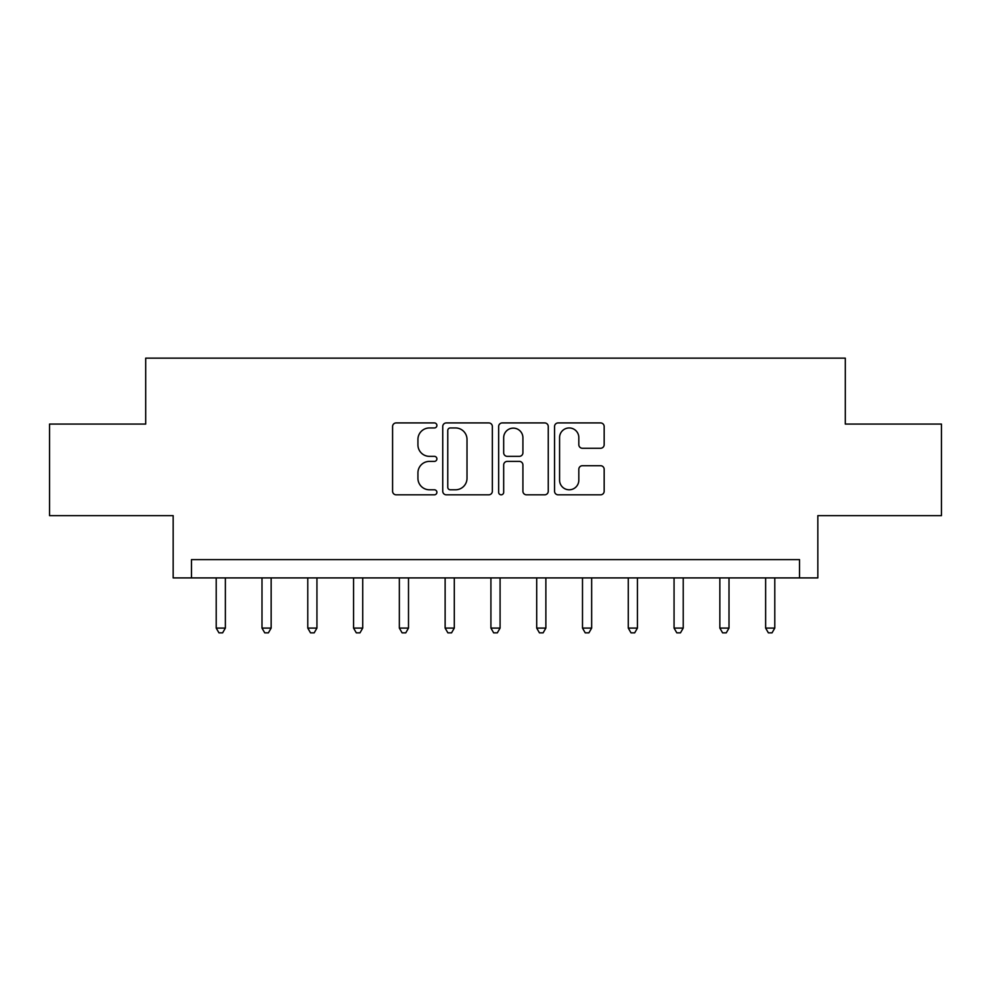 <?xml version="1.0" encoding="UTF-8"?>
<svg xmlns="http://www.w3.org/2000/svg" width="991" height="991" viewBox="0 0 991 991"><rect width="100%" height="100%" fill="white"/><g stroke="black" fill="none" stroke-linecap="round" stroke-linejoin="round"><path stroke-width="1.49" d="M436.895 425.436A2.515 2.515 0 0 0 434.38 422.922L396.177 422.922A3.592 3.592 0 0 0 392.585 426.514L392.585 491.226A3.592 3.592 0 0 0 396.177 494.819L434.38 494.819A2.515 2.515 0 0 0 436.895 492.304A2.515 2.515 0 0 0 434.38 489.789L429.437 489.789A11.508 11.508 0 0 1 417.929 478.281L417.929 472.893A11.508 11.508 0 0 1 429.437 461.385L434.38 461.385A2.515 2.515 0 0 0 436.895 458.87A2.515 2.515 0 0 0 434.38 456.356L429.437 456.356A11.508 11.508 0 0 1 417.929 444.848L417.929 439.459A11.508 11.508 0 0 1 429.437 427.951L434.38 427.951A2.515 2.515 0 0 0 436.895 425.436M600.571 448.266A3.592 3.592 0 0 0 604.163 444.674L604.163 426.514A3.592 3.592 0 0 0 600.571 422.922L558.144 422.922A3.592 3.592 0 0 0 554.551 426.514L554.551 491.226A3.592 3.592 0 0 0 558.144 494.819L600.571 494.819A3.592 3.592 0 0 0 604.163 491.226L604.163 469.3A3.592 3.592 0 0 0 600.571 465.708L582.411 465.708A3.592 3.592 0 0 0 578.818 469.3L578.818 480.177A9.613 9.613 0 0 1 569.206 489.789A9.613 9.613 0 0 1 559.581 480.177L559.581 437.564A9.613 9.613 0 0 1 569.206 427.951A9.613 9.613 0 0 1 578.818 437.564L578.818 444.674A3.592 3.592 0 0 0 582.411 448.266L600.571 448.266M799.514 577.914L817.835 577.914L817.835 515.642L941.45 515.642L941.45 424.074L845.298 424.074L845.298 358.147L145.702 358.147L145.702 424.074L49.55 424.074L49.55 515.642L173.165 515.642L173.165 577.914L799.514 577.914L799.514 559.605L191.486 559.605L191.486 577.914M492.354 426.514A3.592 3.592 0 0 0 488.761 422.922L446.334 422.922A3.592 3.592 0 0 0 442.742 426.514L442.742 491.226A3.592 3.592 0 0 0 446.334 494.819L488.761 494.819A3.592 3.592 0 0 0 492.354 491.226L492.354 426.514M502.239 422.922L544.666 422.922A3.592 3.592 0 0 1 548.258 426.514L548.258 491.226A3.592 3.592 0 0 1 544.666 494.819L526.506 494.819A3.592 3.592 0 0 1 522.914 491.226L522.914 464.99A3.592 3.592 0 0 0 519.321 461.385L507.281 461.385A3.592 3.592 0 0 0 503.676 464.99L503.676 492.304A2.515 2.515 0 0 1 501.161 494.819A2.515 2.515 0 0 1 498.646 492.304L498.646 426.514A3.592 3.592 0 0 1 502.239 422.922M450.286 427.951A2.515 2.515 0 0 0 447.771 430.466L447.771 487.275A2.515 2.515 0 0 0 450.286 489.789L455.501 489.789A11.508 11.508 0 0 0 467.009 478.281L467.009 439.459A11.508 11.508 0 0 0 455.501 427.951L450.286 427.951M522.914 437.749A9.613 9.613 0 0 0 513.301 428.137A9.613 9.613 0 0 0 503.676 437.749L503.676 452.763A3.592 3.592 0 0 0 507.281 456.356L519.321 456.356A3.592 3.592 0 0 0 522.914 452.763L522.914 437.749M216.211 577.914L216.211 628.096L225.366 628.096L225.366 577.914M225.366 628.096L222.616 632.853L218.961 632.853L216.211 628.096M261.996 577.914L261.996 628.096L271.15 628.096L271.15 577.914M271.15 628.096L268.4 632.853L264.746 632.853L261.996 628.096M307.78 577.914L307.78 628.096L316.934 628.096L316.934 577.914M316.934 628.096L314.184 632.853L310.53 632.853L307.78 628.096M353.564 577.914L353.564 628.096L362.718 628.096L362.718 577.914M362.718 628.096L359.981 632.853L356.314 632.853L353.564 628.096M399.348 577.914L399.348 628.096L408.503 628.096L408.503 577.914M408.503 628.096L405.765 632.853L402.098 632.853L399.348 628.096M445.132 577.914L445.132 628.096L454.299 628.096L454.299 577.914M454.299 628.096L451.549 632.853L447.882 632.853L445.132 628.096M490.917 577.914L490.917 628.096L500.083 628.096L500.083 577.914M500.083 628.096L497.333 632.853L493.667 632.853L490.917 628.096M536.701 577.914L536.701 628.096L545.868 628.096L545.868 577.914M545.868 628.096L543.118 632.853L539.451 632.853L536.701 628.096M582.497 577.914L582.497 628.096L591.652 628.096L591.652 577.914M591.652 628.096L588.902 632.853L585.235 632.853L582.497 628.096M628.282 577.914L628.282 628.096L637.436 628.096L637.436 577.914M637.436 628.096L634.686 632.853L631.019 632.853L628.282 628.096M674.066 577.914L674.066 628.096L683.22 628.096L683.22 577.914M683.22 628.096L680.47 632.853L676.816 632.853L674.066 628.096M719.85 577.914L719.85 628.096L729.004 628.096L729.004 577.914M729.004 628.096L726.254 632.853L722.6 632.853L719.85 628.096M765.634 577.914L765.634 628.096L774.789 628.096L774.789 577.914M774.789 628.096L772.039 632.853L768.384 632.853L765.634 628.096"/></g></svg>
